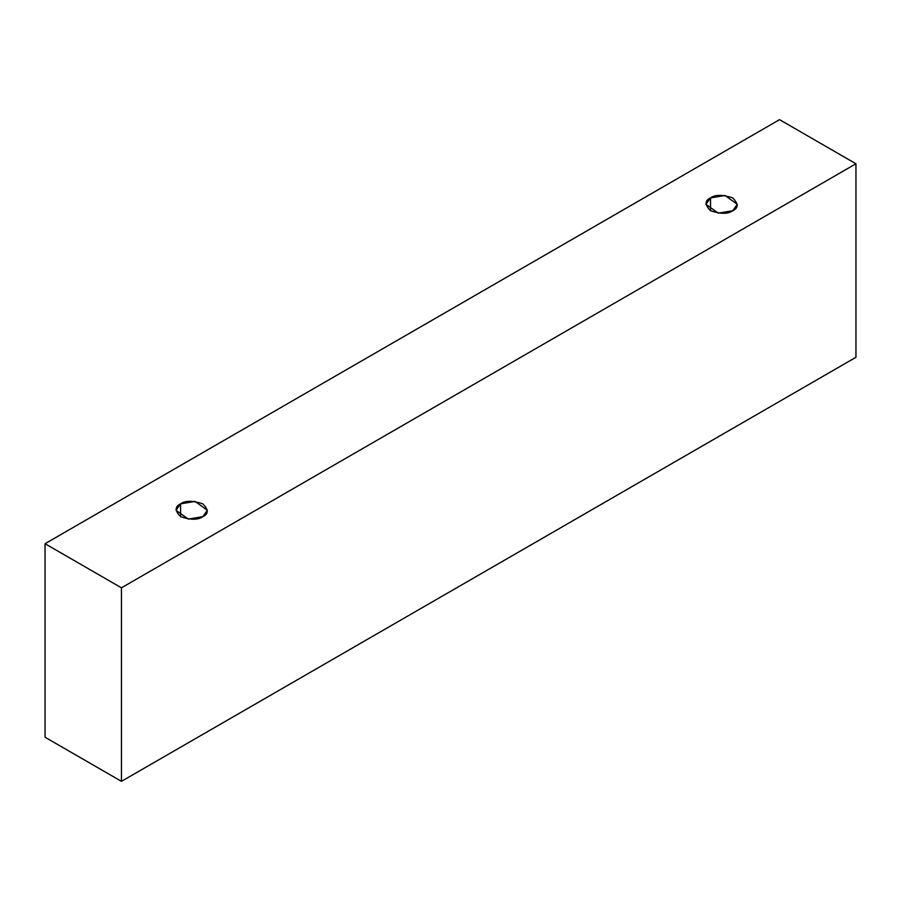 <?xml version="1.0" encoding="UTF-8"?>
<svg xmlns="http://www.w3.org/2000/svg" width="901" height="901" viewBox="0 0 901 901"><rect width="100%" height="100%" fill="white"/><g stroke="black" fill="none" stroke-linecap="round" stroke-linejoin="round"><path stroke-width="1.35" d="M121.455 781.347L855.95 357.292L855.95 163.768L121.455 587.824L121.455 781.347L121.455 587.824L45.05 543.708L779.545 119.653L855.95 163.768L855.95 357.292L121.455 781.347L45.05 737.232L45.05 543.708L45.05 737.232L121.455 781.347M121.455 587.824L855.95 163.768L779.545 119.653L45.05 543.708L121.455 587.824M180.605 503.862C185.223 500.472 192.623 500.472 202.793 503.862C208.672 509.741 208.672 514.009 202.793 516.667C198.175 520.057 190.787 520.057 180.605 516.667C174.738 510.788 174.738 506.52 180.605 503.862L176.022 510.27L188.343 519.111L202.793 516.667L207.388 510.27L195.055 501.418L180.605 503.862L180.605 516.667L180.605 503.862M710.529 197.916C715.146 194.526 722.534 194.526 732.716 197.916C738.583 203.795 738.583 208.063 732.716 210.721C728.098 214.111 720.71 214.111 710.529 210.721C704.661 204.842 704.661 200.574 710.529 197.916L705.933 204.313L718.266 213.165L732.716 210.721L737.311 204.313L724.978 195.472L710.529 197.916L710.529 210.721L710.529 197.916"/></g></svg>
